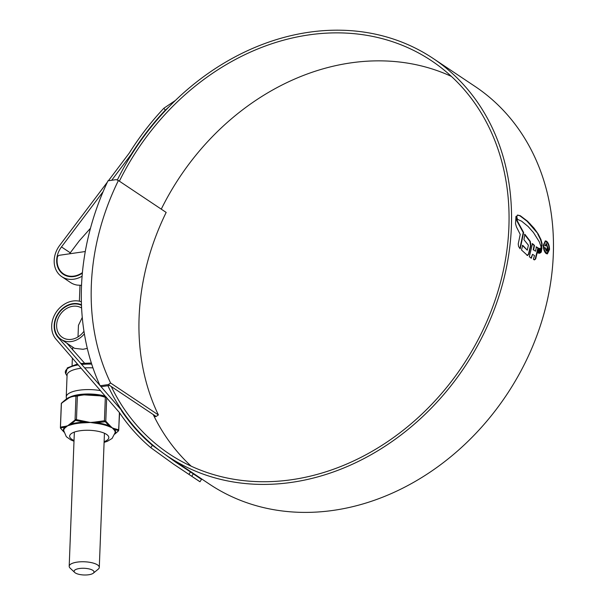 <?xml version="1.0" encoding="UTF-8"?>
<svg xmlns="http://www.w3.org/2000/svg" width="605" height="605" viewBox="0 0 605 605"><rect width="100%" height="100%" fill="white"/><g stroke="black" fill="none" stroke-linecap="round" stroke-linejoin="round"><path stroke-width="0.91" d="M153.791 415.741L154.804 415.59L156.128 416.474L154.29 416.739M154.804 415.59L108.355 384.576L110.617 383.033L158.389 414.932L156.128 416.474M110.617 383.033A233.477 192.874 123.7 0 1 118.398 180.524L166.171 212.423A233.477 192.874 -56.3 0 0 158.389 414.932M118.398 180.524L116.228 179.625L107.977 180.819A244.639 202.1 123.7 0 0 100.105 385.771L108.355 384.576M109.686 385.461L101.428 386.655L100.105 385.771M79.391 568.519A9.96 3.35 -177.8 0 0 74.71 572.466A9.96 3.35 -177.8 0 0 88.723 574.75A9.96 3.35 -177.8 0 0 93.314 573.185A9.96 3.35 -177.8 0 0 90.697 569.365A9.96 3.35 -177.8 0 0 79.391 568.519M74.71 572.466L70.112 568.103A15.057 5.059 2.2 0 1 69.197 566.257A15.057 5.059 2.2 0 1 77.183 562.121A15.057 5.059 2.2 0 1 99.288 567.414A15.057 5.059 2.2 0 1 98.229 569.176L93.314 573.185M82.401 272.613A19.874 16.418 123.7 0 1 63.601 273.936A19.874 16.418 123.7 0 1 57.339 257.45A2.314 1.913 -56.3 0 1 59.441 255.265L85.267 251.529M111.29 386.534A236.298 195.211 -56.3 0 0 169.12 453.826A236.298 195.211 -56.3 0 0 291.791 479.697A236.298 195.211 -56.3 0 0 495.669 298.507A236.298 195.211 -56.3 0 0 431.546 60.772A236.298 195.211 -56.3 0 0 308.875 34.901A236.298 195.211 -56.3 0 0 119.367 181.175M451.406 76.412A236.298 195.211 -56.3 0 0 350.787 62.882A236.298 195.211 -56.3 0 0 161.27 209.156M199.975 481.746L173.779 464.285L150.834 447.708A242.416 200.263 123.7 0 1 119.344 412.481L56.046 339.231A23.164 19.141 123.7 0 1 53.898 316.377A23.164 19.141 123.7 0 1 72.963 301.01A23.164 19.141 123.7 0 1 81.357 301.744M122.384 411.234L58.004 337.235A20.343 16.804 123.7 0 1 56.121 317.164A20.343 16.804 123.7 0 1 72.857 303.672A20.343 16.804 123.7 0 1 81.456 304.807M107.909 385.718A239.126 197.54 -56.3 0 0 167.555 456.17L209.459 484.151A239.126 197.54 -56.3 0 0 333.597 510.34A239.126 197.54 -56.3 0 0 539.917 326.98A239.126 197.54 -56.3 0 0 475.023 86.409L433.112 58.428A239.126 197.54 -56.3 0 0 308.981 32.239A239.126 197.54 -56.3 0 0 117.294 180.071M167.555 456.17A239.126 197.54 -56.3 0 0 291.686 482.359A239.126 197.54 -56.3 0 0 498.006 298.999A239.126 197.54 -56.3 0 0 433.112 58.428M521.623 221.18L517.457 219.335L516.882 217.263L517.078 215.554L517.691 215.077L520.262 215.698L527.507 221.188L534.071 228.198L538.14 233.938L540.946 239.542L542.072 243.656L542.004 246.038L541.271 247.316L539.335 241.887L533.489 232.554L528.089 226.474L521.623 221.18M518.621 246.674L520.262 248.625L523.627 232.486L517.464 221.203L516.005 216.295L515.52 223.684L516.458 226.913L520.217 234.4L518.228 243.974L518.621 246.674M521.487 249.978L527.394 255.378L528.808 254.213L530.925 245.532L530.29 241.365L524.89 234.301L523.953 239.709L528.399 245.199L527.295 250.183L522.743 245.35L521.487 249.978M527.81 255.446L527.394 255.378M529.322 256.8L531.402 258.138L532.529 254.334L534.487 255.552L533.398 259.25L534.578 259.825L535.667 258.932L538.276 248.065L536.408 246.878L535.538 251.219L533.602 249.888L534.495 245.426L532.498 243.649L529.322 256.8M537.86 252.807L538.488 253.071L539.441 248.458L538.775 248.224L537.86 252.807M539.047 253.049L539.66 253.268L540.643 248.405L539.993 248.413L539.047 253.049M541.959 247.71L541.082 248.383L540.265 252.935L541.309 251.99L541.959 247.71M549.537 249.457L547.366 253.888L546.171 253.555C544.318 251.945 543.358 249.192 543.298 245.29L545.324 240.866L546.504 241.198C548.402 242.794 549.416 245.547 549.537 249.457L549.128 249.51C549.015 245.622 548.001 242.87 546.096 241.259L546.504 241.198M69.552 253.798A20.343 16.804 123.7 0 1 70.271 252.799L79.21 240.934L90.478 228.251M131.542 154.555L131.225 154.343A239.588 197.926 123.7 0 1 165.241 110.201L163.872 108.227L175.42 100.438M82.348 273.135A20.343 16.804 123.7 0 1 63.343 274.315A20.343 16.804 123.7 0 1 61.476 246.931L103.122 191.649M111.691 180.282L131.225 154.343M84.534 363.136L66.913 343.232M81.524 285.333L77.508 285.121A23.164 19.141 123.7 0 1 70.566 282.543L61.771 276.666A23.164 19.141 123.7 0 1 59.645 245.471L107.342 182.165M82.091 276.183A23.164 19.141 123.7 0 1 61.771 276.666M108.401 180.751L129.311 153.004A242.416 200.263 123.7 0 1 163.872 108.227M169.06 106.767L165.241 110.201M191.77 476.226L193.297 473.851L201.503 479.379L198.47 476.816M193.297 473.851L190.477 471.968L188.949 474.343M150.834 447.708L152.369 445.31L175.412 461.978L190.477 471.968M152.369 445.31A239.588 197.926 123.7 0 1 121.386 410.568M153.201 414.516A236.298 195.211 -56.3 0 0 191.172 466.168M547.162 253.903L549.128 249.51M546.096 241.259L545.468 240.964M547.253 252.928L545.808 252.709C544.22 251.34 543.403 248.988 543.343 245.645L545.075 241.871L543.751 245.585C543.804 248.92 544.629 251.279 546.217 252.648L547.253 252.928L549.083 249.147C548.992 245.819 548.13 243.475 546.496 242.098L545.483 241.811M543.343 245.645L543.751 245.585M519.854 248.685L523.219 232.547L523.627 232.486M516.201 217.581L515.815 217.634L517.056 221.264L523.219 232.547M517.056 221.264L517.464 221.203M526.978 255.439L528.399 254.274L530.517 245.592L529.882 241.418L524.482 234.362M527.295 250.183L522.334 245.411M529.882 241.418L530.29 241.365M530.517 245.592L530.925 245.532M532.529 254.334L530.993 258.199M534.162 259.885L535.251 258.993L537.868 248.126L536 246.931M535.538 251.219L533.602 249.888M532.09 243.709L534.086 245.486L533.194 249.948M534.086 245.486L534.495 245.426M537.868 248.126L538.276 248.065M538.359 248.284L539.032 248.511L538.079 253.132M539.032 248.511L539.441 248.458M539.584 248.474L540.227 248.466L539.252 253.321M540.227 248.466L540.643 248.405M539.849 252.996L541.309 251.99M541.687 248.042L540.893 252.051M517.305 215.138L519.854 215.758L527.091 221.249L538.14 233.938M540.862 247.369L541.596 246.099L541.664 243.709L540.537 239.595L537.732 233.991M545.869 249.948L547.51 247.989L546.474 244.654L545.423 245.932L544.893 245.585L546.459 243.732L548.032 248.368C547.948 250.591 547.359 251.453 546.255 250.962L544.84 247.543L546.754 250.031L545.869 249.948L544.855 247.884M546.912 251.158L546.255 250.962M546.474 244.654L545.657 244.594M545.876 243.558L546.459 243.732L546.05 243.792L547.623 248.428L548.032 248.368M546.701 251.158L547.623 248.428M544.961 247.952L545.37 247.891M100.453 390.626A24.51 8.236 2.2 0 0 79.247 390.187A24.51 8.236 2.2 0 0 66.24 396.918L67.079 375.108A24.51 8.236 2.2 0 1 80.087 368.385A24.51 8.236 2.2 0 1 81.115 368.241M83.951 331.222A17.56 14.505 123.7 0 1 71.488 339.344A17.56 14.505 123.7 0 1 62.376 337.416A17.56 14.505 123.7 0 1 57.611 319.75A17.56 14.505 123.7 0 1 72.759 306.289A17.56 14.505 123.7 0 1 81.592 308.028M87.301 348.389L83.044 349.289L74.566 348.344L61.09 339.344A19.874 16.418 123.7 0 1 55.69 319.349A19.874 16.418 123.7 0 1 72.842 304.103A19.874 16.418 123.7 0 1 81.471 305.321M84.367 333.839A19.874 16.418 123.7 0 1 71.405 341.522A19.874 16.418 123.7 0 1 61.09 339.344M82.265 317.421L78.453 325.331M84.526 367.916A24.51 8.236 2.2 0 1 92.943 367.87M84.345 422.812A25.735 8.644 -177.8 0 0 77.379 423.409A25.735 8.644 -177.8 0 0 71.42 424.68L67.647 425.776L75.746 419.492L90.372 422.487L84.345 422.812L84.292 422.146L86.061 422.214L86.137 421.708M106.692 397.636L105.164 397.258C96.097 394.294 86.893 393.87 77.553 395.988L75.965 396.222A0.718 0.628 -90.5 0 1 76.427 395.67L77.395 395.534C86.78 393.394 96.104 393.817 105.353 396.82L106.276 397.046M69.93 424.045A0.718 0.552 56.1 0 0 70.089 424.529L71.186 424.037A26.091 8.765 2.2 0 1 77.236 422.751A26.091 8.765 2.2 0 1 84.292 422.146L75.474 420.377A0.718 0.492 45.6 0 1 75.065 419.757L75.965 396.222C71.193 396.124 66.308 398.589 61.309 403.603A0.718 0.492 -134.4 0 1 61.589 403.142L70.611 396.759L76.427 395.67M108.718 426.396A0.718 0.507 -67.5 0 1 109.013 425.776L105.331 421.753L96.429 422.706A26.091 8.765 2.2 0 1 109.013 425.776L110.004 426.359A0.718 0.567 -49 0 0 110.201 425.897L112.182 427.826L114.201 428.567A0.718 0.613 115.1 0 1 114.043 429.058L114.708 429.58A0.718 0.658 -36.8 0 0 114.337 430.147L112.182 427.826L108.718 426.396A25.735 8.644 -177.8 0 0 96.316 423.364L90.372 422.487L94.645 422.093L94.667 422.615L96.429 422.706L96.316 423.364M71.42 424.68A0.718 0.484 73.5 0 0 71.186 424.037L75.474 420.377M63.805 431.607A26.091 8.765 2.2 0 1 64.743 427.281L65.522 426.827A0.718 0.597 -108.5 0 1 65.408 426.321L67.647 425.776L65.068 427.879A25.735 8.644 -177.8 0 0 63.729 430.669L66.308 436.666L70.785 439.895L73.999 441.242M61.309 403.603L60.409 427.138A0.718 0.628 -90.5 0 0 60.636 427.856L64.743 427.281A0.718 0.643 -134.1 0 1 65.068 427.879M104.4 421.526L105.353 396.82M76.442 420.241L77.395 395.534M70.611 396.767C68.834 397.772 68.63 396.721 61.415 403.233L60.417 428.098A0.718 0.507 141.5 0 0 60.598 428.219L64.221 432.257M114.882 434.019L118.406 430.881A0.718 0.492 45.6 0 0 118.58 430.79L119.616 412.89M118.406 430.881L118.451 430.51A0.718 0.635 -84 0 0 118.746 429.822L119.412 412.58M105.331 421.753A0.718 0.507 -38.5 0 0 105.792 421.171L110.201 425.897M94.645 422.093L104.264 420.793L105.792 421.171L106.684 397.833M118.451 430.51L114.708 429.58A26.091 8.765 2.2 0 1 114.995 433.573M60.182 338.687L58.004 337.235M70.271 252.799L61.476 246.931M545.808 252.709L546.217 252.648M528.399 254.274L528.808 254.213M535.251 258.993L535.667 258.932M540.499 252.572L540.908 252.512M519.854 215.758L520.262 215.698M527.091 221.249L527.507 221.188M529.594 223.706L530.003 223.646M533.663 228.259L534.071 228.198M540.537 239.595L540.946 239.542M541.664 243.709L542.072 243.656M541.596 246.099L542.004 246.038M78.234 364.913A26.386 8.863 -177.8 0 0 65.816 373.829L67.291 367.916L77.44 363.998M91.695 364.127A26.386 8.863 -177.8 0 0 81.539 364.467M71.413 396.457L79.066 394.589L105.232 396.154A24.623 8.273 -177.8 0 0 79.021 394.604A24.623 8.273 -177.8 0 0 71.413 396.457L70.664 396.744M74.022 440.523A19.602 6.587 2.2 0 1 80.049 430.752A19.602 6.587 2.2 0 1 104.521 433.286A19.602 6.587 2.2 0 1 104.121 441.68M104.09 442.399L107.395 441.302L112.106 438.428L115.139 432.643A25.735 8.644 -177.8 0 0 114.337 430.147M65.695 427.259A0.718 0.605 -135.3 0 0 65.522 426.827L70.089 424.529A0.718 0.529 78.1 0 1 70.188 424.997M113.838 429.474A0.718 0.62 -36.5 0 1 114.043 429.058L110.004 426.359A0.718 0.552 -72.1 0 0 109.868 426.827M86.114 422.698L86.061 422.214L94.667 422.615L94.577 423.084M60.409 427.138L65.408 426.321M114.201 428.567L118.746 429.822M69.197 566.257L74.347 432.091M78.007 336.902L78.453 325.248M79.376 301.192L79.989 285.326M66.565 275.91L63.601 273.936M99.288 567.414L104.446 433.248M199.574 481.512L173.779 464.285M199.975 481.754L201.503 479.372M67.049 375.97L65.816 373.829M66.24 396.918L66.474 398.982M72.086 365.397L72.366 358.122M72.683 349.909L72.789 347.157M80.699 363.492L91.34 363.023M63.865 431.947L60.417 428.098M114.867 434.057L118.58 430.79"/></g></svg>
